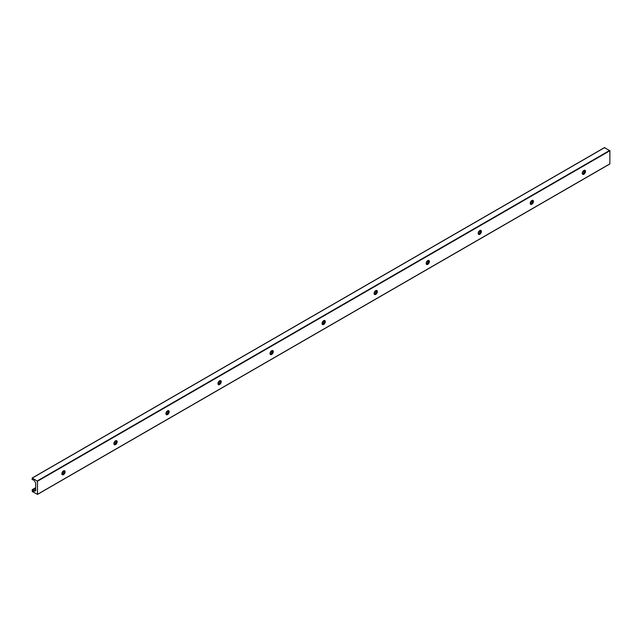 <?xml version="1.0" encoding="UTF-8"?>
<svg xmlns="http://www.w3.org/2000/svg" width="642" height="642" viewBox="0 0 642 642"><rect width="100%" height="100%" fill="white"/><g stroke="black" fill="none" stroke-linecap="round" stroke-linejoin="round"><path stroke-width="0.96" d="M64.441 470.698A2.303 1.324 -60 0 1 64.754 471.629A2.303 1.324 -60 0 1 63.863 473.812A2.303 1.324 -60 0 1 62.17 474.639M62.579 474.655A4.374 2.52 120 0 0 64.657 471.051M61.857 473.708A2.303 1.324 -60 0 1 62.868 471.397A2.303 1.324 -60 0 1 64.633 470.779A2.303 1.324 -60 0 1 64.633 473.435A2.303 1.324 -60 0 1 62.338 474.767A2.303 1.324 -60 0 1 61.857 473.708M116.483 440.661A2.303 1.324 -60 0 1 116.796 441.584A2.303 1.324 -60 0 1 115.905 443.766A2.303 1.324 -60 0 1 114.212 444.593M114.621 444.609A4.374 2.52 120 0 0 116.7 441.006M113.899 443.67A2.303 1.324 -60 0 1 114.902 441.351A2.303 1.324 -60 0 1 116.675 440.733A2.303 1.324 -60 0 1 116.675 443.389A2.303 1.324 -60 0 1 114.372 444.721A2.303 1.324 -60 0 1 113.899 443.67M168.525 410.615A2.303 1.324 -60 0 1 168.83 411.538A2.303 1.324 -60 0 1 167.947 413.721A2.303 1.324 -60 0 1 166.254 414.547M166.655 414.563A4.374 2.52 120 0 0 168.742 410.96M165.941 413.625A2.303 1.324 -60 0 1 166.944 411.305A2.303 1.324 -60 0 1 168.718 410.695A2.303 1.324 -60 0 1 168.718 413.344A2.303 1.324 -60 0 1 166.414 414.676A2.303 1.324 -60 0 1 165.941 413.625M220.559 380.57A2.303 1.324 -60 0 1 220.872 381.492A2.303 1.324 -60 0 1 219.981 383.683A2.303 1.324 -60 0 1 218.288 384.502M218.697 384.518A4.374 2.52 120 0 0 220.776 380.915M217.975 383.579A2.303 1.324 -60 0 1 218.978 381.26A2.303 1.324 -60 0 1 220.752 380.65A2.303 1.324 -60 0 1 220.752 383.306A2.303 1.324 -60 0 1 218.457 384.63A2.303 1.324 -60 0 1 217.975 383.579M272.601 350.524A2.303 1.324 -60 0 1 272.914 351.447A2.303 1.324 -60 0 1 272.023 353.638A2.303 1.324 -60 0 1 270.33 354.456M270.739 354.472A4.374 2.52 120 0 0 272.818 350.869M270.017 353.533A2.303 1.324 -60 0 1 271.02 351.222A2.303 1.324 -60 0 1 272.794 350.604A2.303 1.324 -60 0 1 272.794 353.26A2.303 1.324 -60 0 1 270.491 354.585A2.303 1.324 -60 0 1 270.017 353.533M324.643 320.478A2.303 1.324 -60 0 1 324.948 321.401A2.303 1.324 -60 0 1 324.066 323.592A2.303 1.324 -60 0 1 322.372 324.411M322.774 324.427A4.374 2.52 120 0 0 324.852 320.823M322.059 323.488A2.303 1.324 -60 0 1 323.062 321.177A2.303 1.324 -60 0 1 324.836 320.559A2.303 1.324 -60 0 1 324.836 323.215A2.303 1.324 -60 0 1 322.533 324.539A2.303 1.324 -60 0 1 322.059 323.488M376.677 290.433A2.303 1.324 -60 0 1 376.99 291.356A2.303 1.324 -60 0 1 376.1 293.546A2.303 1.324 -60 0 1 374.406 294.365M374.816 294.381A4.374 2.52 120 0 0 376.894 290.778M374.093 293.442A2.303 1.324 -60 0 1 375.097 291.131A2.303 1.324 -60 0 1 376.87 290.513A2.303 1.324 -60 0 1 376.87 293.169A2.303 1.324 -60 0 1 374.575 294.493A2.303 1.324 -60 0 1 374.093 293.442M428.72 260.387A2.303 1.324 -60 0 1 429.033 261.318A2.303 1.324 -60 0 1 428.142 263.501A2.303 1.324 -60 0 1 426.448 264.327M426.858 264.335A4.374 2.52 120 0 0 428.936 260.732M426.136 263.397A2.303 1.324 -60 0 1 427.139 261.085A2.303 1.324 -60 0 1 428.912 260.467A2.303 1.324 -60 0 1 428.912 263.124A2.303 1.324 -60 0 1 426.609 264.448A2.303 1.324 -60 0 1 426.136 263.397M480.762 230.342A2.303 1.324 -60 0 1 481.067 231.272A2.303 1.324 -60 0 1 480.184 233.455A2.303 1.324 -60 0 1 478.491 234.282M478.892 234.29A4.374 2.52 120 0 0 480.97 230.687M478.178 233.351A2.303 1.324 -60 0 1 479.181 231.04A2.303 1.324 -60 0 1 480.954 230.422A2.303 1.324 -60 0 1 480.954 233.078A2.303 1.324 -60 0 1 478.651 234.41A2.303 1.324 -60 0 1 478.178 233.351M532.796 200.296A2.303 1.324 -60 0 1 533.109 201.227A2.303 1.324 -60 0 1 532.218 203.41A2.303 1.324 -60 0 1 530.525 204.236M530.934 204.252A4.374 2.52 120 0 0 533.012 200.649M530.212 203.313A2.303 1.324 -60 0 1 531.215 200.994A2.303 1.324 -60 0 1 532.988 200.376A2.303 1.324 -60 0 1 532.988 203.032A2.303 1.324 -60 0 1 530.693 204.365A2.303 1.324 -60 0 1 530.212 203.313M582.976 174.207A4.374 2.52 120 0 0 585.055 170.603M35.679 490.327L35.679 482.848L34.034 480.377A0.923 0.53 -120 0 0 33.288 479.943L32.1 479.494L32.293 478.049L37.469 481.259L37.469 494.332L32.293 491.571L32.196 489.686L33.288 490.825A0.923 0.53 -120 0 0 34.034 491.25L35.583 490.889L35.679 490.327M584.838 170.258A2.303 1.324 -60 0 1 585.151 171.181A2.303 1.324 -60 0 1 584.26 173.364A2.303 1.324 -60 0 1 582.567 174.191M582.254 173.268A2.303 1.324 -60 0 1 583.257 170.949A2.303 1.324 -60 0 1 585.031 170.331A2.303 1.324 -60 0 1 585.031 172.987A2.303 1.324 -60 0 1 582.727 174.319A2.303 1.324 -60 0 1 582.254 173.268M609.9 163.838L37.469 494.332L609.844 163.967L609.9 150.766L604.531 147.668M584.95 170.997L582.374 172.481M532.908 201.042L530.332 202.527M480.874 231.088L478.298 232.573M428.832 261.133L426.256 262.618M376.79 291.171L374.222 292.664M324.756 321.217L322.18 322.709M272.714 351.262L270.138 352.747M220.671 381.308L218.103 382.793M168.637 411.353L166.061 412.838M116.595 441.399L114.019 442.884M64.553 471.445L61.985 472.929M35.679 488.113L32.614 489.886M584.132 172.794L582.342 173.83M532.09 202.84L530.308 203.875M480.047 232.885L478.266 233.921M428.013 262.931L426.224 263.966M375.971 292.977L374.19 294.004M323.929 323.022L322.148 324.05M271.895 353.068L270.105 354.095M219.853 383.113L218.071 384.141M167.811 413.151L166.029 414.186M115.777 443.197L113.987 444.232M63.735 473.242L61.953 474.277M35.679 489.445L33.288 490.825M35.679 490.303L34.034 491.25M604.732 147.556L32.293 478.049M609.707 150.429L37.268 480.922M609.9 150.766L37.469 481.259M609.844 163.967L37.413 494.452M585.014 170.515L582.599 171.92M532.98 200.561L530.557 201.965M480.938 230.606L478.515 232.003M428.896 260.652L426.481 262.048M376.862 290.698L374.438 292.094M324.82 320.743L322.396 322.14M272.778 350.789L270.362 352.185M220.744 380.834L218.32 382.231M168.702 410.872L166.278 412.276M116.659 440.918L114.244 442.322M64.625 470.963L62.202 472.368M35.679 487.679L32.196 489.686M604.587 147.548L32.156 478.033"/></g></svg>
